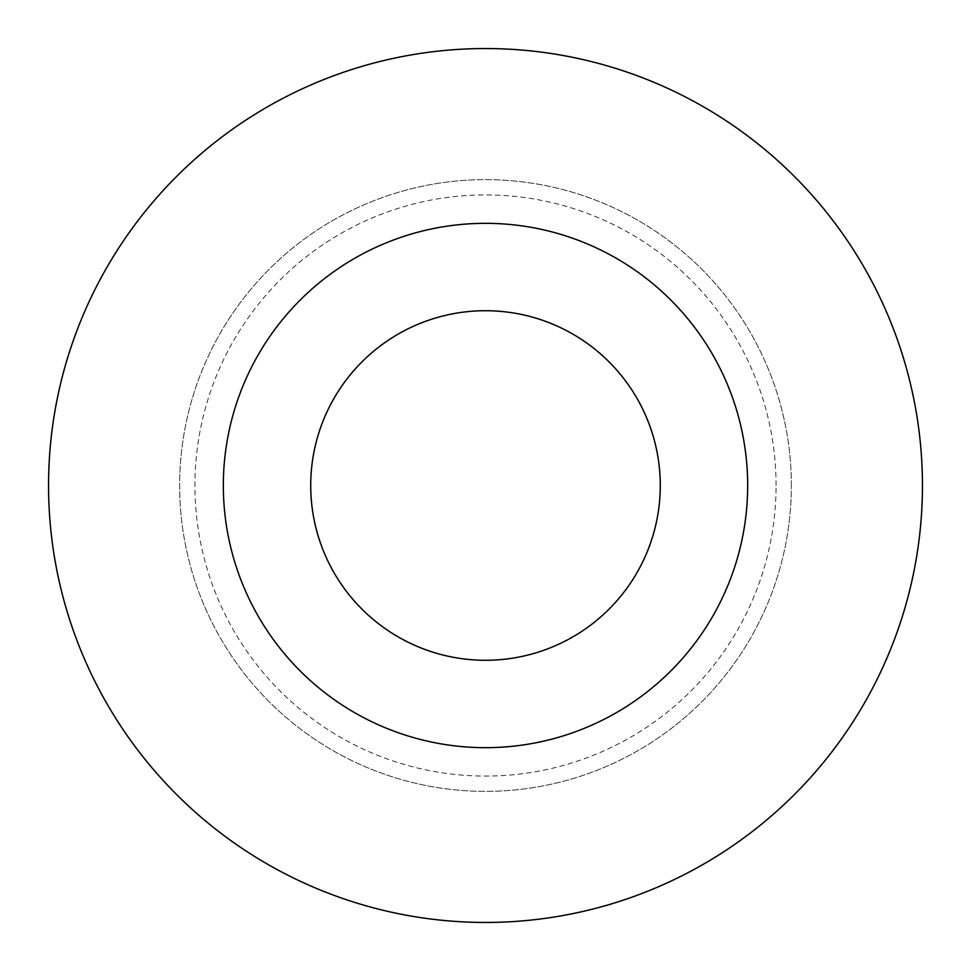 <?xml version="1.0" encoding="UTF-8"?>
<svg xmlns="http://www.w3.org/2000/svg" width="971" height="971" viewBox="0 0 971 971"><rect width="100%" height="100%" fill="white"/><g stroke="black" fill="none" stroke-linecap="round" stroke-linejoin="round"><path stroke-width="0.73" stroke-dasharray="4.86 3.64" d="M310.72 485.5A174.78 174.78 0 0 0 485.5 660.28A174.78 174.78 0 0 0 660.28 485.5A174.78 174.78 0 0 0 485.5 310.72A174.78 174.78 0 0 0 310.72 485.5M922.45 485.5A436.95 436.95 0 0 0 485.5 48.55A436.95 436.95 0 0 0 48.55 485.5A436.95 436.95 0 0 0 485.5 922.45A436.95 436.95 0 0 0 922.45 485.5M791.365 485.5A305.865 305.865 0 0 0 485.5 179.635A305.865 305.865 0 0 0 179.635 485.5A305.865 305.865 0 0 0 485.5 791.365A305.865 305.865 0 0 0 791.365 485.5A305.865 305.865 0 0 0 485.5 179.635A305.865 305.865 0 0 0 179.635 485.5A305.865 305.865 0 0 0 485.5 791.365A305.865 305.865 0 0 0 791.365 485.5M776.072 485.5A290.572 290.572 0 0 0 485.5 194.928A290.572 290.572 0 0 0 194.928 485.5A290.572 290.572 0 0 0 485.5 776.072A290.572 290.572 0 0 0 776.072 485.5"/><path stroke-width="1.46" d="M660.28 485.5A174.78 174.78 0 0 0 485.5 310.72A174.78 174.78 0 0 0 310.72 485.5A174.78 174.78 0 0 0 485.5 660.28A174.78 174.78 0 0 0 660.28 485.5A174.78 174.78 0 0 1 485.5 660.28A174.78 174.78 0 0 1 310.72 485.5M922.45 485.5A436.95 436.95 0 0 0 485.5 48.55A436.95 436.95 0 0 0 48.55 485.5A436.95 436.95 0 0 0 485.5 922.45A436.95 436.95 0 0 0 922.45 485.5M485.5 747.67A262.17 262.17 0 0 0 747.67 485.5A262.17 262.17 0 0 0 485.5 223.33A262.17 262.17 0 0 0 223.33 485.5A262.17 262.17 0 0 0 485.5 747.67"/></g></svg>
